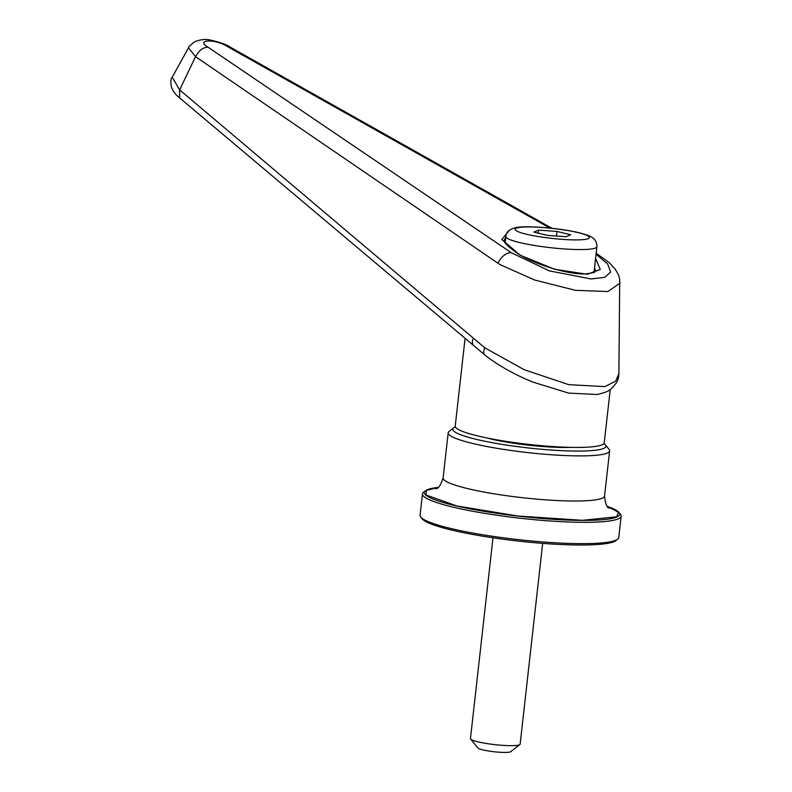 <?xml version="1.0" encoding="UTF-8"?>
<svg xmlns="http://www.w3.org/2000/svg" width="792" height="792" viewBox="0 0 792 792"><rect width="100%" height="100%" fill="white"/><g stroke="black" fill="none" stroke-linecap="round" stroke-linejoin="round"><path stroke-width="1.19" d="M486.882 437.956A56.232 7.484 6.4 0 0 491.832 439.194A56.232 7.484 6.4 0 0 570.745 447.361M455.37 426.928A77.062 10.256 6.4 0 0 453.628 427.858A77.062 10.256 6.4 0 0 496.534 443.451A77.062 10.256 6.4 0 0 586.12 450.925A77.062 10.256 6.4 0 0 605.405 444.886A77.062 10.256 6.4 0 0 603.91 443.589M453.628 427.858L449.074 431.432A81.23 10.811 6.4 0 0 448.183 432.788A81.23 10.811 6.4 0 0 474.695 443.936A81.23 10.811 6.4 0 0 588.733 455.737A81.23 10.811 6.4 0 0 609.622 450.895A81.23 10.811 6.4 0 0 609.058 449.371L605.405 444.886M607.365 506.385A98.307 13.088 -173.6 0 1 619.007 512.493A98.307 13.088 -173.6 0 1 566.874 520.027A98.307 13.088 -173.6 0 1 456.4 505.92A98.307 13.088 -173.6 0 1 425.383 490.783A98.307 13.088 -173.6 0 1 438.095 487.397M425.383 490.783L423.562 492.208A99.97 13.315 6.4 0 0 422.463 493.881A99.97 13.315 6.4 0 0 455.103 507.603A99.97 13.315 6.4 0 0 561.409 521.671A99.97 13.315 6.4 0 0 621.166 516.166A99.97 13.315 6.4 0 0 620.463 514.295L619.007 512.493M422.463 493.881L420.077 515.216A99.97 13.315 6.4 0 0 420.77 517.097A99.97 13.315 6.4 0 0 452.707 528.937A99.97 13.315 6.4 0 0 552.786 542.649A99.97 13.315 6.4 0 0 617.671 539.184A99.97 13.315 6.4 0 0 618.77 537.501L621.166 516.166M420.77 517.097L422.235 518.889A98.307 13.088 6.4 0 0 453.638 530.531A98.307 13.088 6.4 0 0 552.054 544.025A98.307 13.088 6.4 0 0 615.849 540.609L617.671 539.184M492.99 537.798L470.468 738.56A24.997 3.326 6.4 0 0 470.646 739.025A24.997 3.326 6.4 0 0 478.625 741.985A24.997 3.326 6.4 0 0 513.721 745.618A24.997 3.326 6.4 0 0 519.869 744.549A24.997 3.326 6.4 0 0 520.146 744.134L542.668 543.371M470.646 739.025L477.942 748.004A16.662 2.218 6.4 0 0 489.367 751.123A16.662 2.218 6.4 0 0 506.662 752.4A16.662 2.218 6.4 0 0 510.761 751.687L519.869 744.549M465.072 338.293L455.222 426.096A74.983 9.979 6.4 0 0 479.695 436.392A74.983 9.979 6.4 0 0 559.429 446.945A74.983 9.979 6.4 0 0 604.246 442.817L610.226 389.506M594.594 267.26L595.416 271.141M620.146 283.051L607.909 291.555L575.477 290.327L534.847 280.081L499.95 264.587L195.525 56.668L179.645 89.882L484.853 347.856L524.215 369.725L568.745 384.665L604.87 386.605L615.721 381.17L618.889 373.537C618.73 377.398 617.899 380.487 616.414 382.783C609.503 391.793 607.662 391.693 597.376 394.515L568.587 393.089L532.719 382.041C518.988 376.477 500.613 367.379 485.07 355.192L473.735 345.579A8.336 5.277 130.1 0 0 473.735 345.579A8.336 5.277 130.1 0 1 473.408 338.293M596.049 254.272L607.612 263.914L610.662 272.042L604.781 277.329L590.971 278.962L549.282 270.854L511.196 252.658L207.91 47.114C201 48.015 199.168 51.114 195.525 56.668L188.506 47.797C188.001 47.401 190.06 45.392 194.674 41.778C200.525 39.432 205.821 38.867 210.573 40.085C220.879 42.521 227.314 44.807 229.858 46.936L227.116 46.372L549.846 228.066M188.506 47.797L172.23 77.21L179.645 89.882L179.576 97.852L473.725 345.579M595.416 271.131L595.01 271.705C593.366 271.735 598.98 272.062 585.842 273.864L585.842 273.864C568.191 274.903 533.392 264.073 516.245 252.549C499.019 239.728 505.405 240.016 504.138 240.342L505.742 237.273M570.686 234.749L556.994 231.442L538.59 230.116L533.877 232.096L547.569 235.402L565.973 236.729L570.686 234.749M556.994 231.442L556.479 236.046M538.243 233.155L538.59 230.116M607.494 506.543L618.364 512.196L616.8 516.78L582.457 520.314L517.78 516.018L456.677 505.91L426.047 494.98L426.413 490.406L437.927 487.525M435.947 488.743C438.322 488.773 440.708 485.169 443.114 477.923A81.23 10.811 6.4 0 0 469.636 489.07A81.23 10.811 6.4 0 0 556.014 500.495A81.23 10.811 6.4 0 0 604.563 496.03C605.326 503.663 606.86 507.712 609.157 508.167L609.157 508.167M594.03 272.319L596.901 246.738A45.817 6.098 -173.6 0 1 569.507 249.262A45.817 6.098 -173.6 0 1 520.78 242.807A45.817 6.098 -173.6 0 1 505.821 236.521L505.118 242.827M577.299 232.462C586.387 234.293 598.039 239.035 579.893 239.837C561.003 240.461 534.333 236.303 527.264 234.392C518.176 232.551 506.524 227.809 524.67 227.007C543.559 226.383 570.23 230.541 577.299 232.462M511.196 252.658A13.325 8.831 124.2 0 0 498.039 263.291M484.853 347.856A8.336 5.029 128.6 0 0 485.07 355.192M207.91 47.114C195.089 39.471 215.097 38.719 227.116 46.372M509.404 230.244L501.841 239.441L520.116 255.212L554.628 269.28L587.238 274.25L600.287 269.478L595.594 258.39M585.842 273.864A4.168 3.099 87.8 0 1 587.238 274.25M448.183 432.788L443.114 477.923M609.622 450.895L604.563 496.03M596.901 246.738C597.029 244.045 596.297 241.709 594.713 239.719C592.376 237.719 592.852 236.244 578.269 232.551C559.301 227.987 525.462 225.364 515.968 227.611C509.444 229.096 506.058 232.066 505.821 236.521M596.168 253.202L609.385 262.786L615.374 269.399L618.384 274.685L619.73 278.923L618.889 373.537M551.974 228.294L229.789 46.896M172.23 77.22C170.725 78.646 170.448 81.903 171.399 86.971C173.032 91.328 175.765 94.961 179.586 97.861"/></g></svg>
